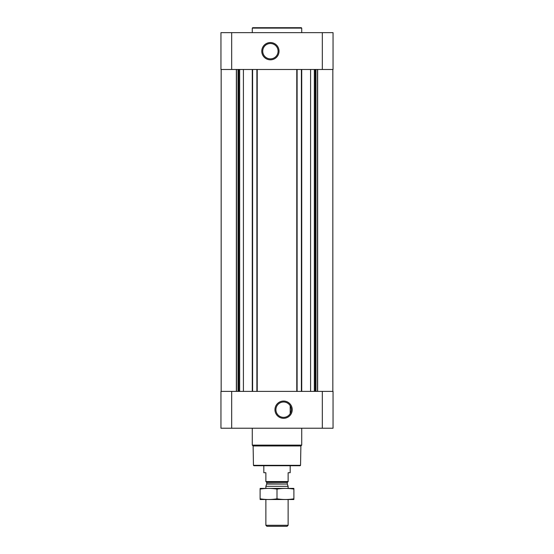 <?xml version="1.0" encoding="UTF-8"?>
<svg xmlns="http://www.w3.org/2000/svg" width="554" height="554" viewBox="0 0 554 554"><rect width="100%" height="100%" fill="white"/><g stroke="black" fill="none" stroke-linecap="round" stroke-linejoin="round"><path stroke-width="0.83" d="M283.593 402.01A7.68 7.68 0 0 1 290.241 413.526A7.68 7.68 0 0 1 276.945 413.526A7.68 7.68 0 0 1 283.593 402.01M290.185 413.616L290.185 405.75L290.185 413.616M231.676 32.644L220.956 32.644L220.956 69.485L231.676 69.485L231.676 32.644L333.044 32.644L333.044 69.485L231.676 69.485M333.044 428.228L220.956 428.228L220.956 391.387L333.044 391.387L333.044 428.228M243.414 69.485L243.414 391.387M310.586 69.485L310.586 391.387M283.593 401.048A8.635 8.635 0 0 1 291.072 414.004A8.635 8.635 0 0 1 276.114 414.004A8.635 8.635 0 0 1 283.593 401.048M301.397 69.485L301.397 391.387M297.11 69.485L297.11 391.387M256.89 69.485L256.89 391.387M252.603 69.485L252.603 391.387M270.407 42.554A8.635 8.635 0 0 1 277.886 55.504A8.635 8.635 0 0 1 262.928 55.504A8.635 8.635 0 0 1 270.407 42.554M300.545 465.312L253.455 465.312L253.864 465.727L300.136 465.727L300.545 465.312L300.884 445.963L301.722 445.125L301.722 428.228M253.455 465.312L253.116 445.963L300.884 445.963M253.116 445.963L252.278 445.125L301.722 445.125M252.278 445.125L252.278 428.228M252.278 32.644L252.278 28.116L301.722 28.116L301.722 32.644M252.278 28.116L252.686 27.7L301.314 27.7L301.722 28.116M270.407 43.51A7.68 7.68 0 0 1 277.055 55.026A7.68 7.68 0 0 1 263.759 55.026A7.68 7.68 0 0 1 270.407 43.51M288.128 481.565L265.872 481.565L288.128 481.8L288.128 472.728L290.185 472.728L290.185 465.727M265.872 481.565L265.872 472.728L263.815 472.728L263.815 465.727M288.128 525.289L265.872 525.289L266.883 526.3L287.117 526.3L288.128 525.289L288.128 499.514M265.872 488.393L265.872 486.315L288.128 486.315L288.128 488.393M265.872 525.289L265.872 499.514M266.121 481.8L266.737 482.416L266.737 483.829L265.872 486.315M260.103 499.507L293.897 499.507M293.897 498.808C293.897 499.722 293.897 499.722 293.897 498.808C288.26 499.729 282.63 499.729 277 498.808C271.37 499.729 265.74 499.729 260.103 498.808C260.103 499.722 260.103 499.722 260.103 498.808L260.103 489.099C260.103 488.178 260.103 488.178 260.103 489.099C265.74 488.178 271.37 488.178 277 489.099C282.63 488.178 288.26 488.178 293.897 489.099C293.897 488.178 293.897 488.178 293.897 489.099L293.897 498.808M277 498.808L277 489.099M260.103 488.399L293.897 488.399M252.278 69.485L252.278 391.387M257.222 69.485L257.222 391.387M296.778 69.485L296.778 391.387M301.722 69.485L301.722 391.387M322.324 428.228L322.324 391.387M231.676 428.228L231.676 391.387M317.643 69.485L317.643 391.387M317.511 69.485L317.511 391.387M315.981 69.485L315.981 391.387M315.697 69.485L315.697 391.387M315.219 69.485L315.219 391.387M314.34 69.485L314.34 391.387M239.66 69.485L239.66 391.387M238.781 69.485L238.781 391.387M238.303 69.485L238.303 391.387M238.019 69.485L238.019 391.387M236.489 69.485L236.489 391.387M236.357 69.485L236.357 391.387M322.324 69.485L322.324 32.644M266.703 484.044L287.297 484.044L288.128 486.315M266.737 483.829L287.297 484.044M266.737 482.416L287.263 482.416L287.879 481.8M332.836 69.485L332.836 391.387M221.164 69.485L221.164 391.387M287.263 483.829L287.263 482.416"/></g></svg>
